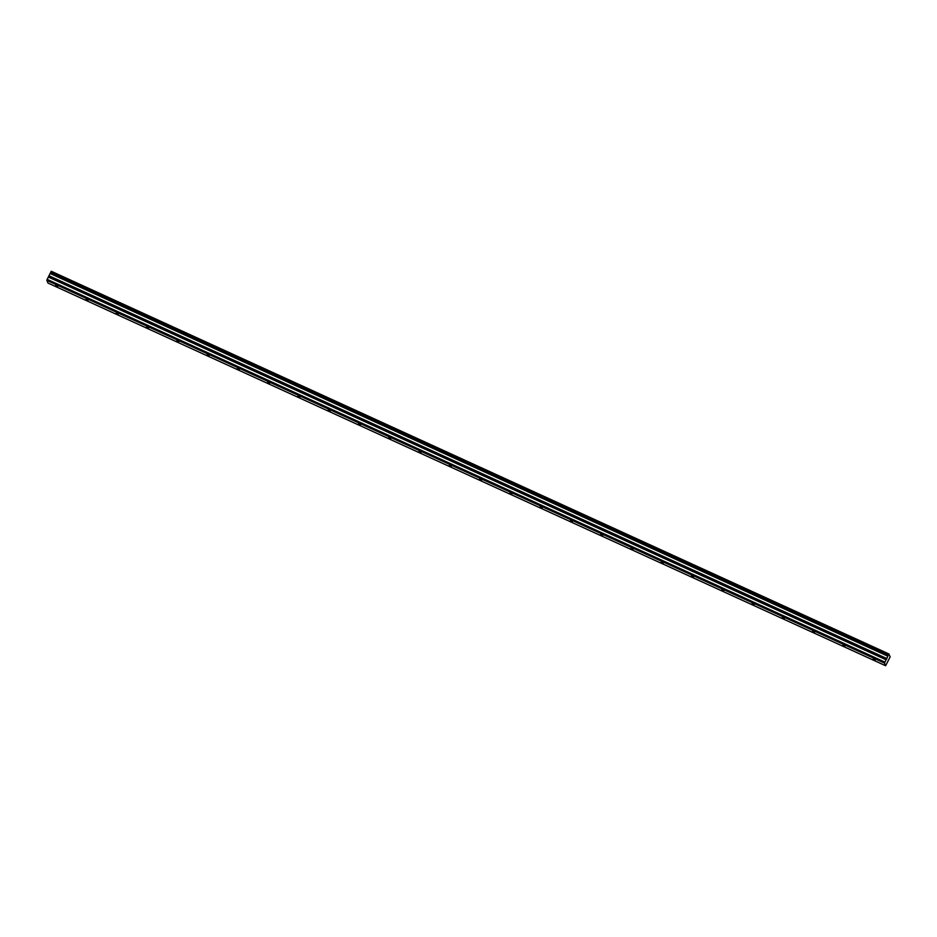 <?xml version="1.0" encoding="UTF-8"?>
<svg xmlns="http://www.w3.org/2000/svg" width="937" height="937" viewBox="0 0 937 937"><rect width="100%" height="100%" fill="white"/><g stroke="black" fill="none" stroke-linecap="round" stroke-linejoin="round"><path stroke-width="1.41" d="M875.158 660.269L873.19 658.922L875.158 660.269M57.696 286.792L55.728 285.445L57.696 286.792M87.973 300.625L86.005 299.278L87.973 300.625M118.249 314.457L116.282 313.11L118.249 314.457M148.526 328.29L146.559 326.943L148.526 328.29M178.803 342.122L176.835 340.775L178.803 342.122M209.08 355.955L207.112 354.608L209.08 355.955M239.357 369.787L237.389 368.44L239.357 369.787M269.633 383.62L267.666 382.273L269.633 383.62M299.91 397.452L297.943 396.105L299.91 397.452M330.187 411.284L328.219 409.937L330.187 411.284M360.464 425.117L358.496 423.77L360.464 425.117M390.741 438.949L388.773 437.602L390.741 438.949M421.018 452.782L419.05 451.435L421.018 452.782M451.294 466.614L449.327 465.267L451.294 466.614M481.571 480.447L479.592 479.1L481.571 480.447M511.836 494.279L509.869 492.932L511.836 494.279M542.113 508.112L540.145 506.765L542.113 508.112M572.39 521.944L570.422 520.597L572.39 521.944M602.667 535.777L600.699 534.43L602.667 535.777M632.943 549.609L630.976 548.262L632.943 549.609M663.22 563.442L661.253 562.095L663.22 563.442M693.497 577.274L691.529 575.927L693.497 577.274M723.774 591.106L721.806 589.76L723.774 591.106M754.051 604.939L752.083 603.592L754.051 604.939M784.328 618.771L782.36 617.424L784.328 618.771M814.604 632.604L812.637 631.257L814.604 632.604M844.881 646.436L842.913 645.089L844.881 646.436M884.493 663.091L888.897 653.956L890.15 656.919L885.606 665.738L47.974 283.044L46.85 280.386L884.493 663.091L885.606 665.738M46.85 280.386L47.155 279.378L884.797 662.072M47.155 279.378L51.254 271.261L888.897 653.956M51.125 271.414L888.768 654.12M888.311 655.033L50.668 272.327M887.866 656.216L50.223 273.51M885.969 659.742L48.326 277.036M886.964 658.606L49.321 275.911M48.97 276.544L886.613 659.238"/></g></svg>
